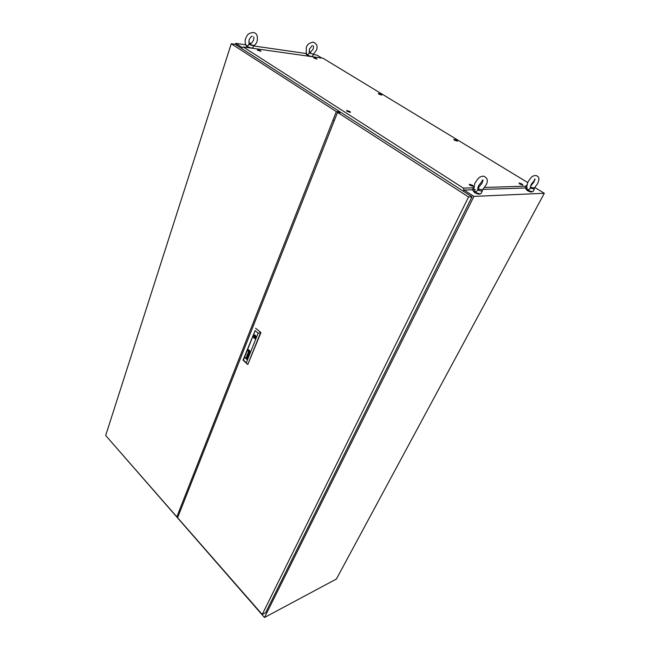 <?xml version="1.0" encoding="UTF-8"?>
<svg xmlns="http://www.w3.org/2000/svg" width="650" height="650" viewBox="0 0 650 650"><rect width="100%" height="100%" fill="white"/><g stroke="black" fill="none" stroke-linecap="round" stroke-linejoin="round"><path stroke-width="0.97" d="M180.034 511.55L179.254 510.656M333.068 119.933L334.238 120.705M108.176 438.344L264.493 617.5L336.399 579.036L544.318 193.278L534.869 187.533M242.166 47.499L235.739 43.371L245.627 44.793M253.776 45.971L305.866 53.471M313.284 54.543L316.859 55.055L321.807 58.061M264.493 617.5L473.923 196.398L464.035 190.044M473.923 196.398L544.318 193.278M235.739 43.371L235.381 44.476M249.194 43.517L250.713 43.558M248.714 44.297L253.695 45.403C252.931 45.736 251.274 45.37 248.714 44.297C248.316 45.671 247.593 46.15 246.537 45.76L246.066 44.996C245.001 43.217 244.831 41.104 245.57 38.667M248.332 47.694L246.114 45.833M252.907 47.775L252.858 47.913C251.485 48.222 249.348 47.604 246.439 46.061L245.749 44.428M248.804 42.648L250.949 43.396M309.351 52.317L310.529 52.309M308.994 53.048L313.357 54.088L308.994 53.048C308.588 54.316 307.881 54.763 306.865 54.389L306.377 53.584L306.264 47.824M308.498 56.184L306.312 54.364M312.553 56.282L312.504 56.412C311.317 56.639 309.408 56.062 306.767 54.665L305.817 53.609L306.069 52.91M309.099 51.586L310.692 52.171M530.798 186.022L530.506 186.509M530.522 186.436L531.294 187.549L533.942 187.939L534.373 189.044L530.294 188.061C529.661 189.475 528.661 189.914 527.296 189.369L526.589 187.371L527.824 182.203M531.976 191.726L531.838 191.969C530.855 192.148 529.287 191.636 527.142 190.434L525.777 188.695M533.179 191.303L533.008 191.612C531.781 191.831 529.823 191.181 527.134 189.678C525.525 188.646 524.94 187.956 525.379 187.606L526.565 185.347M526.63 185.534L526.736 185.039M526.549 187.59L527.142 187.728M531.294 187.549L530.294 188.061M526.719 188.768L527.166 188.866M477.856 188.037L478.733 187.623M479.708 194.098L479.708 194.098C478.546 194.342 476.791 193.789 474.443 192.441L473.086 190.653M481.991 183.332L478.384 187.696L478.961 189.296L482.024 189.711L482.349 190.905C481.504 191.197 479.952 190.856 477.685 189.857C477.035 191.409 475.979 191.88 474.524 191.287M481.154 193.294L480.951 193.7C479.497 194.001 477.303 193.31 474.362 191.62C472.737 190.531 472.176 189.784 472.688 189.377L473.639 187.452M478.018 187.314L478.571 187.549M473.769 189.28L474.207 189.345M478.961 189.296L477.685 189.857M473.891 190.556L474.297 190.612M337.529 112.377L177.604 517.717L262.226 614.461L468.569 196.966L337.529 112.377L341.274 112.645L472.022 196.812L468.569 196.966M262.226 614.461L265.639 612.649L472.022 196.812M254.971 336.952L254.491 336.521L254.971 336.952M248.641 350.667L248.479 351.601L249.259 351.593M249.21 352.072L248.398 351.674L249.356 351.804L249.364 350.902L248.584 350.561M247.577 357.646L247.024 357.695L246.821 356.379L246.521 357.151L246.683 356.168L247.821 356.964L247.577 357.646M247.349 357.646L247.154 356.663L247.528 357.159M248.861 354.088L248.398 354.071L248.495 353.299M248.722 354.502L248.3 353.592L248.641 354.51L248.966 353.706M248.584 350.407L248.422 351.951L249.397 352.113L249.478 350.919L249.478 351.918M249.584 352.089L249.47 350.61L248.389 350.301L248.398 352.129L249.584 352.089M248.584 349.822L247.951 350.431L248.966 352.82L249.852 352.202L248.82 349.814L247.926 350.439L249.218 352.804M249.21 352.601L249.754 352.04L248.454 352.389L248.064 350.496L249.283 350.212L249.819 351.52M254.361 334.937L253.467 336.026L255.076 338.544M253.533 335.701C253.224 337.131 253.622 338.081 254.735 338.553L255.856 337.797C256.173 336.367 255.775 335.416 254.67 334.937L253.533 335.701M255.962 337.431L254.711 335.489L253.711 335.408M246.342 362.684L258.115 333.223L255.141 330.574L243.457 360.002L247.78 364.528L260.926 332.581L255.653 328.283L260.926 332.581M248.324 353.486L248.243 353.064L248.324 353.486M249.064 353.779L248.105 352.787L247.991 353.949L248.113 352.999M247.236 354.681L247.934 356.086L246.789 355.745L248.064 356.346L247.349 354.933L248.422 355.461L247.561 353.819L248.292 355.192L247.146 354.851L247.934 356.086M245.919 358.353L245.936 357.801L245.919 358.353L245.245 357.727M246.838 359.409L245.188 357.882L246.838 359.426L246.025 357.923L247.252 358.386L246.171 357.533M248.487 350.667L248.373 351.293L248.471 350.675M258.115 333.223L260.569 332.654L247.78 364.528L243.027 360.108L255.141 330.574M243.027 360.108L243.457 360.002M253.467 336.026L254.751 337.984L255.726 338.057M248.601 350.025L249.568 350.496L249.844 351.52M248.576 350.22L248.129 351.349L248.909 352.398M248.064 352.787L247.999 353.933M248.308 355.184L247.496 353.974M247.366 354.924L248.422 355.444M246.878 355.566L248.072 356.338M247.179 356.655L247.544 357.151M247.382 357.866L246.797 356.363M246.659 357.289L246.683 356.168M246.277 357.752L247.187 358.54M249.015 351.829L248.771 350.789M255.913 337.626L255.377 337.74M254.694 335.619L255.092 336.115L253.841 336.359M255.222 337.017L255.767 337.659M254.654 335.717L253.484 335.952M254.946 335.571L254.085 335.741M339.836 112.539L340.096 111.889L336.351 111.613L231.246 43.761L105.682 435.492L176.824 516.823L336.351 111.613M178.149 516.327L176.824 516.823M180.383 510.673L179.912 511.875M334.823 119.234L334.035 121.233M340.096 111.889L235.129 44.322L231.246 43.761M347.149 111.353L346.564 110.549L349.903 111.564L350.545 112.328L347.149 111.353M259.634 50.229L261.048 51.252L257.766 50.318L257.319 49.749L258.984 49.985M315.933 58.199L314.917 58.053L317.07 59.069L314.113 58.183L313.633 57.623L314.99 57.826M380.599 94.087L381.842 95.079L378.901 94.185L378.324 93.502L379.844 93.771M454.529 140.229L453.822 139.376L456.747 140.327L457.503 141.156L454.529 140.229M519.854 184.064L519.001 183.007L521.983 184.007L522.892 185.031L519.854 184.064M470.153 185.388L469.349 184.251L472.656 185.323L473.541 186.42L470.153 185.388M527.67 182.52L322.977 58.224L243.295 46.979L463.336 188.102L473.468 187.793M484.575 187.452L526.126 186.176M531.749 184.998L531.156 184.632M463.149 191.1L463.946 190.052L463.336 188.102M243.295 46.979L242.125 47.523L241.922 48.693M527.126 187.915L526.589 187.931M525.233 187.98L483.007 189.402M475.442 189.662L474.102 189.702M472.485 189.759L463.946 190.052M463.336 191.222L463.767 190.344M470.819 184.884L472.266 185.299L470.819 184.86M470.868 184.917L472.192 185.445M472.062 185.063L472.266 185.559L470.632 184.714L472.062 185.063M472.404 185.339L472.769 186.257L470.429 185.38L469.69 184.665L470.795 184.6M520.398 183.593L521.698 183.982L520.398 183.584M521.625 184.039L520.431 183.617M521.495 183.763L520.211 183.414L521.495 183.763M521.885 184.096L522.234 184.86L520.089 184.056L519.334 183.357L520.284 183.341M455.122 139.831L456.324 140.376L455.211 139.807M456.211 140.051L454.959 139.718L456.211 140.051M456.536 140.343L456.909 141.009L454.773 140.237L454.155 139.677L455 139.653M456.267 140.303L455.163 139.823M379.543 93.876L380.778 94.266L379.543 93.876M380.648 94.12L379.421 93.787L380.648 94.12M380.973 94.396L381.314 94.957L379.153 94.209L378.69 93.689L379.429 93.738M380.64 94.323L379.608 93.917M314.811 57.931L316.038 58.321L314.811 57.931M316.29 58.492L313.983 57.874M315.876 58.37L314.925 57.923M258.578 50.058L259.927 50.481L258.578 50.058M259.838 50.351L258.473 50.009L259.838 50.351M260.26 50.667L260.496 51.155L258.074 50.367L257.709 49.928L258.481 49.944M259.724 50.562L258.765 50.034M347.929 110.987L349.342 111.402L347.921 110.979M349.204 111.239L347.791 110.89L349.204 111.239M349.602 111.54L349.887 112.214L347.449 111.378L346.978 110.768L347.864 110.801M349.156 111.54L348.075 110.947M253.695 39.894C252.322 42.323 251.257 43.591 250.51 43.704C249.348 44.907 248.861 43.664 249.023 39.975C250.388 37.513 251.453 36.213 252.224 36.083M245.586 38.602C247.179 35.994 246.683 33.516 252.98 32.5C256.677 32.874 258.058 35.774 257.116 41.194C256.904 42.624 255.678 44.297 253.427 46.215M253.719 39.829L253.849 36.822M253.695 45.403L252.858 47.913M313.292 48.88L310.383 52.463C309.546 53.852 309.229 52.723 309.433 49.075L312.349 45.419M306.288 47.759C306.824 44.809 309.14 42.924 313.243 42.104C316.899 43.834 317.956 46.508 316.428 50.131L313.154 54.632M313.308 48.823L313.552 45.922M313.357 54.088L312.504 56.412M533.861 182.057L530.636 186.014M527.898 182.065C531.968 176.166 531.984 175.914 536.144 175.484C538.192 176.759 540.467 177.239 537.501 183.779L534.219 188.207M533.934 181.919L534.983 179.067M530.522 187.996C530.205 187.273 530.53 185.916 531.497 183.942L535.031 179.66L534.495 179.083M534.373 189.044L533.008 191.612M473.785 189.215L474.793 183.519M474.89 183.332C478.465 177.621 479.489 176.483 483.754 176.158C487.622 178.011 488.353 181.009 485.94 185.161L482.349 190.076M482.081 183.154L483.056 180.131M478.034 189.768C477.531 189.061 477.782 187.59 478.79 185.356L482.479 180.789L482.17 180.074M482.349 190.905L480.951 193.7M255.491 336.213L254.727 336.367M255.19 337.902L254.751 337.984M255.629 336.936L254.865 337.09M469.341 184.73L469.349 184.251M472.266 185.559L472.769 186.257M469.771 184.511L469.552 184.949M470.632 184.714L469.69 184.665M521.755 184.218L522.234 184.86M519.399 183.243L520.211 183.414M456.43 140.424L456.909 141.009M454.959 139.718L454.049 139.896M380.827 94.413L381.314 94.957M379.421 93.787L378.576 93.966M316.079 58.451L316.574 58.963M259.959 50.611L260.496 51.155M258.473 50.009L257.701 50.026M349.359 111.597L349.887 112.214M347.791 110.89L346.938 110.898"/></g></svg>
